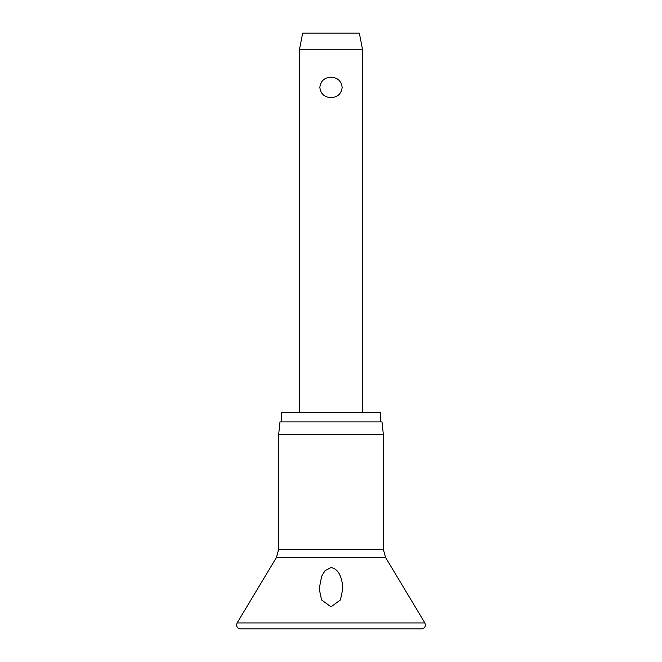 <?xml version="1.0" encoding="UTF-8"?>
<svg xmlns="http://www.w3.org/2000/svg" width="662" height="662" viewBox="0 0 662 662"><rect width="100%" height="100%" fill="white"/><g stroke="black" fill="none" stroke-linecap="round" stroke-linejoin="round"><path stroke-width="0.99" d="M331 606.839L321.567 599.938L319.2 588.775L321.658 576.279L325.059 570.669L331 567.533C339.49 568.972 341.733 579.01 342.651 585.572L342.8 588.775L340.433 599.938L331 606.839M331 434.495L278.661 434.495L278.661 549.41L383.339 549.41L383.339 434.495L331 434.495M383.339 434.495L382.015 421.901L279.985 421.901L278.661 434.495M380.443 421.901L380.443 412.459L281.557 412.459L281.557 421.901M299.522 49.236L302.666 33.1L359.334 33.1L362.478 49.236L299.522 49.236L299.522 412.459M331 97.637C324.355 97.231 320.64 93.822 319.845 87.417C320.64 81.012 324.355 77.603 331 77.189C337.645 77.603 341.36 81.012 342.155 87.417C341.36 93.822 337.645 97.231 331 97.637M424.888 622.942L237.112 622.942L236.557 624.961C236.814 627.377 238.121 628.693 240.488 628.9L421.512 628.9C423.879 628.693 425.186 627.377 425.443 624.961L424.888 622.942L385.59 557.512L276.41 557.512L237.112 622.942M276.41 557.512L278.661 549.41M362.478 49.236L362.478 412.459M383.339 549.41L385.59 557.512"/></g></svg>
